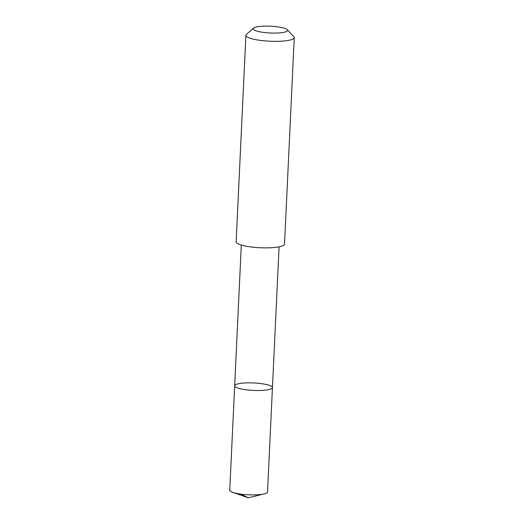 <?xml version="1.0" encoding="UTF-8"?>
<svg xmlns="http://www.w3.org/2000/svg" width="524" height="524" viewBox="0 0 524 524"><rect width="100%" height="100%" fill="white"/><g stroke="black" fill="none" stroke-linecap="round" stroke-linejoin="round"><path stroke-width="0.79" d="M264.607 384.144A18.91 3.74 -177.3 0 1 272.447 387.57A18.91 3.74 -177.3 0 1 253.38 390.413A18.91 3.74 -177.3 0 1 234.667 385.788A18.91 3.74 -177.3 0 1 245.029 382.952A18.91 3.74 -177.3 0 1 264.607 384.144M229.741 490.169A18.916 3.74 2.7 0 0 232.807 492.383A18.916 3.74 2.7 0 0 237.588 493.595A18.916 3.74 2.7 0 0 264.266 493.87A18.916 3.74 2.7 0 0 267.528 491.951L272.447 387.57A18.91 3.74 -177.3 0 1 253.38 390.413A18.91 3.74 -177.3 0 1 234.667 385.788L229.741 490.169M253.583 28.119L246.431 34.361A24.209 4.788 2.7 0 0 245.894 35.304L236.154 241.819A24.209 4.788 2.7 0 0 246.195 246.201A24.209 4.788 2.7 0 0 271.255 247.728A24.209 4.788 2.7 0 0 284.519 244.099L294.259 37.584A24.209 4.788 2.7 0 0 293.807 36.595L287.276 29.711A17.22 3.406 2.7 0 0 270.554 26.2A17.22 3.406 2.7 0 0 253.583 28.119A17.22 3.406 2.7 0 0 260.336 31.912A17.22 3.406 2.7 0 0 279.678 32.888A17.22 3.406 2.7 0 0 287.276 29.711M245.894 35.304A24.209 4.788 2.7 0 0 255.928 39.686A24.209 4.788 2.7 0 0 280.995 41.213A24.209 4.788 2.7 0 0 294.259 37.584M240.883 494.119L248.317 497.8L264.266 493.87M248.317 497.8L232.807 492.383M241.309 245.049L234.667 385.788M279.082 246.83L272.447 387.57"/></g></svg>
